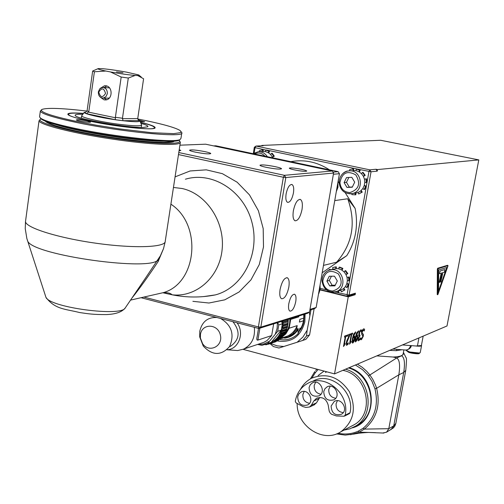 <?xml version="1.0" encoding="UTF-8"?>
<svg xmlns="http://www.w3.org/2000/svg" width="504" height="504" viewBox="0 0 504 504"><rect width="100%" height="100%" fill="white"/><g stroke="black" fill="none" stroke-linecap="round" stroke-linejoin="round"><path stroke-width="0.76" d="M263.119 151.439L265.495 151.622L268.229 152.662L270.604 154.501L272.828 157.853M272.418 157.002L273.666 156.202L271.593 153.342L270.604 154.501M268.229 152.662L268.878 151.238L265.753 150.06L265.495 151.622M262.615 151.477L262.458 149.896L259.276 150.759L259.623 151.679M273.666 156.202L274.315 156.164L272.563 157.286M268.878 151.238L269.533 151.206L268.733 152.958M262.458 149.896L263.119 149.858L263.271 151.433M274.315 156.164L272.242 153.31L271.593 153.342M254.205 152.888L255.056 147.647L265.753 150.06M337.327 292.528L349.096 295.098L347.344 296.295L347.042 294.916L368.959 171.511L369.816 169.848L371.039 171.769L356.933 168.991L356.353 169.042L356.07 170.648L358.949 171.725L359.642 170.27L360.221 170.22L356.933 168.991L266.408 150.022L269.533 151.206M329.786 269.936L329.433 269.445L330.032 269.293L330.397 269.804M334.064 267.202L336.262 266.824L336.42 268.55M330.819 269.734L336.338 268.55L338.795 268.821L341.624 269.955L342.304 268.556L339.072 267.259L339.664 267.107L342.896 268.405L342.021 270.201M341.624 269.955L344.075 271.889L345.933 274.466L347.237 273.71L345.101 270.768L345.687 270.61L347.823 273.552L346.009 274.611M347.061 277.446L349.108 276.986L349.448 280.627L348.869 280.791L348.522 277.143L347.067 277.471L347.363 280.659L346.815 283.777L345.454 286.562L343.4 288.786L339.034 290.783M346.922 283.418L348.818 284.187L347.269 287.368L346.683 287.532L348.239 284.351L346.815 283.777M343.841 288.414L344.919 289.907L341.384 291.784L344.333 290.077L343.4 288.786M338.537 290.928L338.669 292.333L338.083 292.509L337.945 291.098M360.221 170.22L359.384 171.977M362.489 172.444L361.437 173.622L363.334 176.198L364.657 175.386L362.489 172.444L363.063 172.387L365.23 175.323L363.447 176.419M365.961 178.851L366.534 178.788L366.881 182.498L366.307 182.561L365.961 178.851L364.474 179.229L364.776 182.473L366.307 182.561M364.291 185.415L366.232 186.146L364.65 189.435L364.071 189.51L365.658 186.215L364.209 185.667L362.823 188.553L364.071 189.51M361.116 190.55L362.256 192.1L358.678 194.002L361.677 192.175L360.732 190.884L358.105 192.484L358.678 194.002M355.742 193.145L355.893 194.764L355.307 194.84L355.15 193.152M356.07 170.648L353.039 170.478L352.888 168.853L353.468 168.802L353.625 170.44M326.441 289.857L320.292 288.351M322.195 272.777L346.765 255.673C355.685 241.416 358.464 225.66 355.118 208.41L345.127 192.591M339.116 183.078L338.077 181.427M345.933 274.466L347.067 277.471M334.927 285.856L329.717 285.907L326.888 281.112L329.257 276.249L334.461 276.179L337.302 280.986L334.927 285.856M326.888 281.112L329.307 280.457L332.13 285.239L335.261 285.163M332.13 285.239L329.717 285.907M331.43 276.217L329.307 280.457M347.363 280.659L348.869 280.791M345.454 286.562L346.683 287.532M345.101 270.768L344.075 271.889M340.824 290.279L341.384 291.784M339.072 267.259L338.795 268.821M334.713 292.036L338.083 292.509M335.815 268.569L335.664 266.975L332.627 267.624L332.917 269.205M329.433 269.445L328.4 270.402M347.237 273.71L347.823 273.552M342.304 268.556L342.896 268.405M335.664 266.975L336.262 266.824M344.919 289.907L344.333 290.077M349.108 276.986L348.522 277.143M348.818 284.187L348.239 284.351M333.377 174.271L339.425 173.691L338.134 171.656L333.005 172.129M309.859 310.136L314.326 308.757L316.153 307.503L309.985 309.399M339.425 173.691L316.153 307.503M213.671 145.902L215.851 145.807L338.134 171.656M254.306 147.319L255.975 146.059L255.056 147.647L254.306 147.319L253.317 153.449M478.8 159.907L377.515 169.571L376.016 169.262L369.816 169.848L255.975 146.059L263.183 145.738L261.778 145.448L380.665 140.269L478.8 159.907L447.004 325.975L334.536 373.892L243.073 349.341M376.016 169.262L377.231 171.158L371.039 171.769L349.096 295.098L355.427 293.183L353.688 294.361L347.344 296.295L320.16 289.611M355.118 208.41L347.741 198.765L334.744 200.579M323.48 265.387L336.609 262.206L346.765 255.673M377.515 169.571L377.231 171.158M355.427 293.183L355.15 294.72L353.688 294.361M261.721 145.801L261.778 145.448M279.166 339.419C286.417 340.786 292.711 338.89 298.059 333.736L298.399 332.546L301.449 328.205L303.2 324.028L303.868 321.35L304.252 314.326M274.762 340.206L275.272 340.389M277.068 340.924C291.495 343.073 300.749 336.697 304.844 321.785L305.084 314.068M299.263 330.605C302.702 326.012 304.183 320.645 303.692 314.502M297.121 342.254L302.784 340.433L306.514 335.973L307.163 330.202L302.942 337.031L297.121 342.254L283.79 346.494L277.112 345.857L270.679 343.558M307.163 330.202L311.006 309.777M309.412 312.071L309.758 315.208M270.15 343.741L273.389 346.55L278.945 348.025L283.79 346.494M306.514 335.973L309.588 334.902L305.871 339.349L302.784 340.433M314.118 308.82L309.588 334.902M298.904 331.966L299.974 328.085L300.107 329.433M298.853 316.014L298.702 316.884L290.688 319.391L289.183 328.224L297.202 325.609L296.591 329.144L298.185 328.614L298.059 333.736M303.477 320.783L299.401 322.094L299.88 319.322L303.773 318.081M355.15 294.72L348.239 296.831L334.536 373.892M348.239 296.831L320.109 289.92M287.456 326.038L287.816 324.734M287.992 323.933L288.351 319.29M289.813 318.83C290.046 325.004 288.212 330.202 284.319 334.423M283.456 335.267L282.864 335.79M289.183 328.224L285.818 333.906L280.911 338.026M290.651 318.572L290.688 319.391M299.88 319.322L299.401 322.094M299.471 329.792L300.151 328.791M284.527 338.19C290.329 337.434 294.916 334.505 298.28 329.408M298.185 328.614L295.067 332.69L291.079 335.721L287.11 337.378L289.598 336.477L280.577 338.688M296.591 329.144L292.774 333.837L287.822 337.075M298.702 316.884L298.664 316.071M284.237 337.182L287.381 336.124C291.917 334.02 295.193 330.517 297.202 325.609M440.074 278.548L441.013 274.075M439.425 282.479L439.349 281.988M439.299 281.975L440.024 278.536M441.724 278.006L442.657 273.552M441.076 281.925L441 281.434M440.95 281.427L441.674 277.994M438.675 270.005L446.853 267.492L438.53 291.255L438.675 270.005M438.53 291.098L446.79 267.511M438.108 268.682L447.987 265.671L437.938 294.393L438.058 268.67L447.987 265.671M437.938 294.393L438.058 268.67M440.899 278.277L441.838 273.811M440.25 282.202L440.175 281.711M440.124 281.698L440.849 278.265M440.049 271.076L439.545 273.716L444.427 272.179L444.925 269.564L439.998 271.064L444.925 269.564M439.545 273.716L439.998 271.064M447.401 265.306L447.943 265.425L447.899 266.162L437.787 294.727L437.22 294.399L437.377 269.098L437.674 268.26L447.451 265.318M447.911 265.425L437.674 268.26M437.377 269.098L437.888 269.218L438.184 268.38M437.888 269.218L437.724 294.519M405.701 350.041L406.029 350.066C408.146 349.946 409.67 348.447 410.615 345.574L415.995 345.996C419.404 346.387 421.262 346.235 421.571 345.542L421.457 345.202M324.053 371.083L318.118 375.511M343.911 430.139L349.87 428.841L355.364 426.214C376.589 414.364 369.968 375.713 345.542 369.205M355.408 365.003L362.54 369.671L367.8 374.932L371.914 381.125L374.97 388.804C378.781 405.115 374.863 418.251 363.214 428.211L358.281 431.166C351.849 434.001 345.101 434.7 338.026 433.264M311.907 378.069L315.296 372.714L318.144 369.495M350.564 434.731L359.226 432.18L364.379 429.099C376.595 418.748 380.678 405.153 376.614 388.307L398.84 374.812L403.717 372.481L393.731 425.893L388.798 428.69L398.84 374.812C400.289 365.312 399.577 359.699 396.711 357.96L401.606 355.78C404.454 357.5 405.159 363.069 403.717 372.481L405.783 370.283C406.571 361.771 406.678 357.62 406.104 357.827L403.433 352.372M403.893 349.902L403.143 353.921C402.778 355.767 399.426 356.8 393.082 357.021L376.797 355.887M374.97 388.804L376.614 388.307L375.593 385.258L372.834 379.436L369.873 374.963L396.711 357.96L393.082 357.021M309.084 387.563L310.218 384.791L312.386 382.882C319.656 378.661 326.624 392.068 319.082 395.804C312.808 397.297 309.475 394.55 309.084 387.563M315.643 382.215L314.206 385.358C313.979 390.367 316.216 393.328 320.916 394.254M297.681 396.749L298.803 394.002L300.932 392.112C308.127 387.897 315.101 401.234 307.635 404.958C301.405 406.451 298.084 403.717 297.681 396.749M304.227 391.438L302.879 394.474C302.658 399.433 304.863 402.387 309.506 403.339M331.122 406.035L334.234 401.486C341.41 396.957 348.932 410.174 341.473 414.225C335.034 415.945 331.588 413.217 331.122 406.035M337.415 400.686L336.099 403.666C335.897 408.889 338.279 411.875 343.23 412.644M323.744 391.589L324.866 388.849L326.989 386.94C334.253 382.586 341.454 395.942 333.919 399.817C327.556 401.411 324.16 398.664 323.744 391.589M330.196 386.215L328.772 389.34C328.558 394.462 330.87 397.442 335.702 398.28M312.908 381.207C330.328 370.938 355.024 391.677 350.034 412.757L349.291 413.69M343.949 416.241L345.158 415.208C350.173 393.964 325.3 373.042 307.774 383.38C300.938 387.16 296.774 393.126 295.281 401.279L296.006 402.828L302.828 406.558L305.897 407.415L309.538 407.011L311.352 405.21L313.79 400.995L316.518 398.299C322.264 396.39 326.145 398.62 328.167 404.989L329.194 411.088L330.101 412.864L331.5 414.244L336.344 415.951L343.949 416.241M319.782 397.435L316.462 402.86L314.017 404.945M297.171 403.521C296.522 426.151 323.423 443.703 341.013 431.67C353.852 421.546 356.649 408.234 349.398 391.721C339.286 376.891 326.68 372.399 311.573 378.239C306.785 380.759 303.087 384.476 300.472 389.39M325.458 372.443L326.781 371.813M342.852 370.352C367.208 374.604 375.304 413.053 354.312 424.658L351.08 426.359M316.871 369.155L315.699 370.471M368.581 375.908L369.873 374.963L366.736 371.297L362.313 367.353L357.405 364.153M363.214 428.211L364.379 429.099L388.798 428.69L386.543 432.199L382.845 432.999M389.718 350.381L396.327 350.683L397.139 349.392M423.171 336.13L421.401 345.505L415.995 345.996M349.7 335.588L346.809 342.594L346.947 344.106L348.333 342.802L348.062 344.314L346.494 345.36L346.248 342.884L346.84 340.673L349.253 335.494L347.281 336.231L347.502 334.99L349.971 334.076L346.664 342.556L346.916 344.087M349.253 335.494L347.3 336.13M348.062 344.314L346.5 345.36M348.132 343.092L347.918 344.276M349.808 334.139L349.555 335.551M359.818 336.256L358.552 338.367L358.552 339.425L358.961 339.564L360.089 338.285L359.825 339.759L358.558 340.748L357.998 340.509L357.998 338.713L359.15 336.011L358.754 335.525L358.835 333.698L359.598 331.216L360.719 329.899L361.651 330.151L361.387 331.632L360.536 331.096L359.843 331.897L359.302 335.028L360.032 335.103L359.818 336.256L358.407 338.335L358.659 339.564M359.869 335.16L359.68 336.218M359.843 331.897L359.201 333.566L359.428 335.191M360.744 331.065L359.705 331.859M361.651 330.151L361.267 331.474M361.129 329.849L361.513 330.12M359.825 339.759L358.256 340.811M359.887 338.575L359.68 339.721M360.732 337.97L361.664 338.499L362.748 336.571L362.552 335.154L361.859 334.895L361.57 332.564L362.319 330.221L363.479 328.91L364.581 329.257L364.272 330.989L363.302 330.095L362.143 332.142L362.326 333.56L363.245 334.41L363.157 336.187L361.343 339.646L360.826 339.721M362.924 333.774L363.39 334.448L363.296 336.225L361.481 339.683L360.467 339.444L360.763 337.8L361.141 338.468M363.523 330.063L361.998 332.111L362.181 333.522L362.786 333.736M364.581 329.257L364.165 330.763M363.957 328.835L364.442 329.219M355.944 337.031L355.786 340.773L357.109 338.096L357.027 336.174L355.799 337L355.755 340.754M356.92 336.155L355.799 337M356.126 336.023L357.071 334.984L357.708 335.324L356.668 340.559L355.622 341.882L355.068 341.309L355.345 337.586L356.561 333.018L358.59 330.838L358.35 332.186L357.89 332.092L356.126 336.023L358.067 332.067M357.708 335.324L357.645 337.831L356.668 340.559M357.317 334.94L357.563 335.286M358.59 330.838L358.212 332.104M356.807 340.597L355.414 341.926M353.002 338.146L352.85 341.901L354.18 339.211L354.104 337.277L352.863 338.108L352.819 341.882M353.991 337.264L352.863 338.108M354.784 336.426L354.728 338.946L353.884 341.725L352.831 343.054L352.126 342.443L352.397 338.701L353.625 334.108L355.654 331.903L355.427 333.27L354.967 333.182L353.191 337.126L354.526 336.074L354.583 338.909L353.739 341.687L352.466 343.054M354.526 336.074L354.64 336.389M353.191 337.126L355.15 333.15M355.528 331.878L355.295 333.188M350.998 342.222L349.505 344.169L351.212 334.631L350.513 334.889L350.702 333.805L352.636 333.094L352.441 334.171L351.723 334.442L350.456 341.529L351.175 341.258L350.998 342.222L349.524 344.068M351.212 334.631L350.526 334.795M351.011 341.315L350.86 342.185M350.456 341.529L351.723 334.442M352.441 334.171L351.584 334.404M352.479 333.15L352.302 334.139M345.001 344.528L343.482 346.5L345.202 336.867L344.484 337.132L344.679 336.036L346.651 335.305L346.456 336.401L345.719 336.672L344.446 343.829L345.177 343.552L345.001 344.528L343.501 346.399M345.202 336.867L344.497 337.031M345.013 343.615L344.856 344.49M344.446 343.829L345.719 336.672M346.456 336.401L345.574 336.634M346.487 335.368L346.311 336.363M172.242 141.227C169.262 142.714 159.434 142.727 142.758 141.278M174.252 141.107C172.072 145.278 114.931 139.583 75.94 130.964C59.365 127.285 49.82 124.261 47.307 121.905M140.528 122.377C149.26 124.507 153.865 126.189 154.331 127.424C158.111 133.163 67.448 119.41 68.632 114.364C68.525 113.526 70.711 113.117 75.184 113.123L83.374 113.476M140.912 123.348C146.248 124.879 148.535 126.025 147.779 126.787L143.281 127.449C128.476 128.016 78.215 119.347 75.449 115.769C74.359 114.767 76.079 114.263 80.602 114.263L82.725 114.301M84.357 112.241L81.642 115.832C81.409 117.545 101.235 122.044 119.297 124.324C133.566 126.063 141.007 126.283 141.624 124.973M181.761 133.094L180.949 138.405L180.142 139.451C175.304 143.369 114.421 137.019 73.042 127.915C55.717 124.129 44.988 120.941 40.843 118.339L39.551 116.953L39.614 116.456M181.106 131.727L181.824 132.691C185.674 138.209 119.675 131.903 73.88 121.905C52.674 117.275 41.492 113.69 40.326 111.145L41.485 109.784M137.819 119.001L145.757 120.595C164.172 124.463 175.594 127.764 180.029 130.486L181.1 131.695L180.413 132.647L173.729 133.648L151.547 132.678L119.29 128.873L96.031 125.168L74.479 121.01C49.814 115.58 38.978 111.718 41.964 109.431C47.086 107.629 62.105 108.177 87.022 111.075M179.789 139.709L179.172 140.156C174.352 144.049 114.238 137.794 73.395 128.797C56.29 125.055 45.688 121.899 41.586 119.316L40.307 117.949M140.484 122.258C150.879 124.772 155.736 126.662 155.068 127.928C154.192 130.7 115.347 126.693 88.773 120.928C76.86 118.358 69.955 116.273 68.053 114.666C66.786 112.99 71.921 112.562 83.456 113.381M87.154 120.935C81.144 119.813 77.534 119.467 76.331 119.895C76.18 120.765 91.104 123.001 90.537 122.025L87.154 120.935M140.207 121.552L144.673 121.666L139.085 120.198M87.079 110.83L88.786 111.737L86.468 113.658L84.54 112.518L85.226 112.543L87.079 110.83L92.667 71.032L97.94 68.727M105.834 71.032C99.527 69.697 97.026 68.878 98.324 68.582L102.413 68.683C109.122 69.294 117.193 70.447 126.605 72.148L138.682 74.945L139.287 75.323L138.852 75.543L135.11 75.455C128.413 74.869 120.204 73.704 110.471 71.94L105.834 71.032L94.399 71.763L92.667 71.032M116.462 71.927L122.951 72.727L116.462 71.927M135.11 75.455L128.293 78.038L121.18 77.03L110.471 71.94M138.291 119.902L139.602 120.62L137.995 119.473L137.8 118.188L143.59 78.756L137.756 75.587M122.472 118.232L123.008 120.714L115.315 119.713L115.385 117.306L122.472 118.232L128.293 78.038M115.385 117.306L121.18 77.03M106.615 99.76L104.038 98.072M104.171 87.545L106.798 86.001M100.397 88.263L104.561 85.737L106.111 85.812C112.946 86.808 112.631 99.527 105.771 99.924L104.114 99.855L100.283 97.152M88.786 111.737L94.399 71.763M138.216 119.813L139.866 120.702C140.44 122.163 133.579 122.025 119.29 120.28C101.543 118.024 82.429 113.576 84.376 112.216M107.629 98.154L109.349 98.034M109.488 87.879L103.446 87.52M107.327 93.687C107.396 89.781 105.752 87.715 102.407 87.488L99.723 88.862L98.337 91.867C98.28 95.798 99.937 97.858 103.307 98.059L105.953 96.673L107.327 93.687M98.778 92.075C101.739 87.488 103.994 87.942 105.531 93.442C102.558 98.028 100.309 97.568 98.778 92.075M141.057 297.707L258.873 328.488L307.686 313.255L309.538 311.989L260.826 327.134L258.873 328.488L258.394 326.939L260.826 327.134L285.818 177.553L283.355 177.257L284.42 175.323L285.818 177.553L333.591 173.048L332.287 170.988L284.42 175.323L178.788 152.548M178.479 154.577L283.355 177.257L258.394 326.939L143.873 297.064M179.915 145.183L205.619 144.194L332.287 170.988M333.591 173.048L309.538 311.989M288.83 287.129C287.053 294.966 284.634 298.834 281.579 298.733C279.852 297.612 279.361 294.506 280.092 289.428C281.875 281.56 284.288 277.679 287.337 277.786C289.069 278.926 289.567 282.038 288.83 287.129M302.016 209.494C300.321 217.123 297.984 220.884 295.004 220.777C293.139 219.58 292.591 216.248 293.366 210.76C295.067 203.106 297.398 199.332 300.365 199.445C302.249 200.661 302.797 204.007 302.016 209.494M295.741 301.707C294.298 308.045 292.364 311.182 289.932 311.119C288.584 310.231 288.206 307.761 288.792 303.71C290.241 297.354 292.181 294.21 294.601 294.279C295.955 295.174 296.339 297.656 295.741 301.707M293.429 193.013C292.03 199.357 290.071 202.469 287.563 202.362C285.951 201.342 285.472 198.519 286.114 193.889C287.519 187.532 289.472 184.407 291.974 184.521C293.599 185.548 294.084 188.383 293.429 193.013M275.216 166.654C279.222 167.536 281.333 168.242 281.56 168.771C280.022 169.483 274.919 169.004 266.251 167.341C262.269 166.465 260.171 165.766 259.963 165.243C261.519 164.531 266.603 165.003 275.216 166.654M205.002 151.647C208.65 152.447 210.578 153.09 210.779 153.569C209.154 154.262 203.988 153.777 195.287 152.12C191.659 151.326 189.75 150.69 189.561 150.217C191.211 149.524 196.352 150.003 205.002 151.647M301.487 169.325C304.813 170.056 306.571 170.636 306.76 171.07C305.544 171.631 301.468 171.24 294.519 169.911C291.199 169.18 289.454 168.601 289.277 168.172C290.499 167.612 294.569 167.996 301.487 169.325M179.229 149.682L180.791 150.457L179.065 150.759M75.94 130.964C58.577 127.153 48.491 124.009 45.681 121.54L45.379 121.174M178.983 140.244C185.226 145.139 152.258 144.226 110.086 137.75C67.889 131.336 34.108 121.981 40.742 119.001L41.196 118.799M179.638 141.164L180.369 142.204C181.446 146.065 150.123 144.799 111.554 138.978C72.986 133.201 39.325 124.627 39.029 120.821L40.226 119.385M131.903 298.11C139.369 288.83 148.107 276.652 158.117 261.582L163.46 248.793M45.543 296.094L45.959 297.373C50.066 307.553 121.748 316.997 125.238 307.931L146.507 276.595M158.117 261.582L157.67 260.152M364.657 175.386L365.23 175.323M366.232 186.146L365.658 186.215M359.642 170.27L356.353 169.042M352.888 168.853L349.524 169.722L349.94 170.831M352.031 193.618L351.849 194.626L355.307 194.84M362.256 192.1L361.677 192.175M348.831 177.471L346.481 182.335L349.341 187.129L352.372 186.997M344.1 182.606L346.513 177.572L351.811 177.345L354.703 182.164L352.271 187.204L346.973 187.419L344.1 182.606L346.481 182.335M349.341 187.129L346.973 187.419M358.105 192.484L355.156 193.221M362.823 188.553L360.732 190.884M364.776 182.473L364.209 185.667M363.334 176.198L364.474 179.229M358.949 171.725L361.437 173.622M258.527 328.4L257.172 336.458C256.511 339.186 256.75 340.402 257.891 340.093L271.681 335.563L267.145 340.458L264.002 342.285L261.009 343.287M273.653 323.877L271.681 335.563M277.666 322.623L278.775 324.935L277.698 331.298L267.611 343.539L271.24 342.31L266.944 343.86M277.698 331.298L281.295 330.126L271.24 342.31M267.611 343.539L261.986 345.347L257.601 344.427M280.671 333.031L281.522 331.853M282.908 324.897L283.298 325.187L288.011 323.688L287.878 323.316L282.908 324.897L282.977 323.524L288.112 321.735L282.977 323.524M287.878 323.316L287.948 321.955M287.935 320.424L282.971 321.98L283.387 322.232L288.105 320.752L287.746 319.479M282.971 321.98L282.561 321.092M283.191 326.164L287.904 324.652L287.482 326.164L282.517 327.764L283.298 325.187M282.517 327.764L282.864 328.085L287.582 326.56L287.482 326.164M281.793 330.529L282.095 330.876L286.814 329.332L286.763 328.91L281.793 330.529L282.171 329.238L287.362 327.499L282.171 329.238M286.763 328.91L287.141 327.625M281.767 331.771L286.493 330.221L281.276 331.934L282.095 330.876M280.747 333.15L281.005 333.516L285.73 331.953L285.724 331.512L280.747 333.15L281.276 331.934M285.724 331.512L286.253 330.303M281.005 333.516L280.571 334.354L285.302 332.785L285.73 331.953M280.571 334.354L280.029 334.473M279.399 335.588L279.613 335.96L284.344 334.385L284.382 333.931L279.399 335.588L279.84 334.536M284.382 333.931L284.779 332.961M279.613 335.96L279.084 336.729L283.821 335.147L284.344 334.385M279.084 336.729L278.384 336.823M277.773 337.8L277.937 338.178L282.681 336.59L282.763 336.13L277.773 337.8L278.202 336.886M282.763 336.13L283.078 335.393M277.937 338.178L277.32 338.864L282.07 337.264L282.681 336.59M277.32 338.864L276.476 338.909M275.89 339.759L276.009 340.131L280.76 338.531L280.898 338.071L275.89 339.759L276.305 338.971M280.898 338.071L281.119 337.586M276.009 340.131L275.316 340.717L280.76 338.531M275.316 340.717L274.34 340.704M273.792 341.422L273.861 341.788L278.624 340.175L278.807 339.728L273.792 341.422L274.176 340.761M273.861 341.788L278.624 340.175M273.099 342.273L272.002 342.185M273.017 342.26L271.498 342.77L271.851 342.235M271.498 342.77L271.517 343.123L276.501 341.12M271.517 343.123L276.299 341.504M270.705 343.495L269.514 343.312M270.283 343.369L269.054 343.791L269.369 343.363M269.054 343.791L273.899 342.38M269.029 344.119L266.906 344.081M267.504 344.112L266.767 344.131M266.496 344.452L267.895 344.257M266.433 344.755L265.028 344.616M288.105 320.752L288.112 321.735M283.387 322.232L283.393 323.221M288.011 323.688L287.904 324.652M286.814 329.332L286.493 330.221M287.582 326.56L287.362 327.499M282.864 328.085L282.643 329.024M282.461 321.124C282.473 333.541 277.055 341.221 266.219 344.175M281.591 321.401L282.366 323.801L281.295 330.126M278.775 324.935L282.366 323.801M258.722 344.723L264.159 343.867L269.086 341.391M275.404 333.73L277.099 328.406L277.439 322.692M233.1 350.211L237.731 350.545L243.602 349.114C251.754 344.805 255.333 337.535 254.331 327.304M237.031 322.781C244.856 333.005 238.568 349.593 226.913 349.757L226.901 349.757M229.503 346.664L230.548 346.267C239.709 339.658 240.502 331.474 232.924 321.709M216.859 317.514C207.736 317.123 202.041 321.697 199.779 331.235L199.697 336.886L203.263 346.065C212.423 355.729 221.199 355.887 229.585 346.531C234.725 334.473 231.701 325.124 220.506 318.465M200.441 334.48L200.39 338.008L202.614 343.734C209.047 353.272 223.241 346.38 220.355 335.002C217.873 323.543 201.978 323.203 200.441 334.48M267.359 156.694C265.123 153.304 262.118 151.635 258.35 151.691L253.014 153.663M254.432 153.966C258.338 152.183 261.853 152.926 264.959 156.19M329.452 169.823C317.293 161.979 304.403 159.251 290.789 161.645M333.113 292.181L336.71 291.457C347.376 287.74 343.337 268.871 332.029 269.64L328.803 270.238C324.343 272.21 322.106 275.814 322.087 281.043C323.045 287.841 326.718 291.551 333.113 292.181M322.793 281.156C324.771 271.442 329.956 269.016 338.354 273.892C343.438 282.593 341.504 288.307 332.564 291.035C326.901 290.48 323.644 287.185 322.793 281.156M319.996 285.409L319.026 292.994L318.515 293.933M347.741 198.765C356.259 222.869 352.542 244.018 336.609 262.206M303.257 164.285L314.427 166.641M288.275 336.924L288.962 336.748M352.346 427.852C379.178 421.13 376.879 375.436 349.165 367.662M348.453 367.964C372.784 374.434 379.367 412.896 358.224 424.696L355.099 426.384M401.606 355.78L403.162 354.608L403.288 353.153M350.034 412.757L345.158 415.208M318.881 398.677L313.79 400.995M316.462 402.86L311.352 405.21M315.296 372.714L314.735 371.662L310.439 378.863M358.281 431.166L359.226 432.18L368.474 432.451M375.568 432.659L368.449 432.451M390.865 429.729L395.854 423.322L405.745 370.478M396.327 350.683L401.909 349.751M410.615 345.574L402.476 344.944M418.937 337.932L417.4 346.103M421.565 345.574L420.254 352.516L419.511 353.039L409.695 351.975L405.72 350.041M409.903 352.661L418.648 353.606M163.699 141.202C147.697 141.674 105.928 136.37 77.389 130.127C68.16 128.129 60.915 126.252 55.648 124.501M137.775 118.616L122.371 118.667M115.315 119.713L86.468 113.658M88.66 112.159L115.385 117.753M139.602 120.62L123.008 120.714M85.384 112.524L84.54 112.518M192.893 301.329L208.958 303.017L224.752 299.842L239.11 291.967L250.929 279.915L259.283 264.537L263.491 246.973L263.195 228.57L258.407 210.748L249.486 194.891L237.151 182.215L222.365 173.666L206.281 169.842L190.121 170.969L175.071 176.885M185.415 179.21C212.486 170.982 244.049 191.054 251.975 222.484C260.297 253.802 242.726 287.759 215.372 294.897L203.837 296.566M162.836 292.755L172.141 294.802C196.358 297.65 219.53 277.118 222.138 249.461C225.042 221.861 206.432 193.775 182.102 188.515L173.458 187.457M180.306 142.632L165.243 241.214C165.942 247.369 134.65 248.655 96.541 243.306C58.432 238.046 25.477 227.713 25.502 221.558L25.616 220.721M155.245 294.481L163.466 292.61C197.159 282.952 202.413 224.664 170.9 204.177M27.147 239.482L27.72 241.202C33.484 255.509 154.577 272.091 158.237 259.308L158.294 259.226M39.029 120.821L25.502 221.558L25.244 228.665L26.851 238.493L45.959 297.373C55.238 309.607 65.425 308.908 79.506 312.524C88.364 313.809 92.648 314.609 106.136 314.584C115.643 314.257 122.012 312.039 125.238 307.931L125.275 307.868M337.856 182.713L337.882 187.261L336.332 191.47M350.4 193.813L352.523 193.498C364.764 190.972 361.771 169.672 349.329 170.837L347.628 171.058C342.14 172.746 339.331 176.652 339.192 182.769C340.156 189.68 343.892 193.366 350.4 193.813M349.864 192.566C344.093 192.169 340.786 188.906 339.929 182.776C341.951 172.803 347.237 170.169 355.78 174.888C360.94 183.62 358.968 189.51 349.864 192.566M259.881 328.173L257.891 340.093M287.715 324.828L282.744 326.422M259.358 151.691L262.112 151.547M340.981 290.216L336.71 291.457C328.627 293.189 323.726 289.737 321.993 281.093C322.006 275.852 324.28 272.236 328.803 270.238M341.599 291.696L342.191 291.526M320.046 285.119L320.147 289.699L318.49 294.059M287.381 336.124L280.816 338.335M447.432 265.312L447.924 265.425M437.277 294.607L437.787 294.727M358.224 424.696L355.364 426.214M313.267 382.511L312.386 382.882M301.783 391.74L300.932 392.112M335.097 401.077L334.234 401.486M327.877 386.549L326.989 386.94M349.455 413.608L344.579 416.065M317.501 397.851L316.518 398.299M314.654 404.649L309.538 407.011M354.312 424.658L341.013 431.67M353.934 434.057L345.246 435.097L336.464 433.913M383.884 433.056L368.399 432.451M368.569 432.451L368.663 432.47C370.642 432.394 361.103 432.564 353.827 434.089M316.833 369.142L316.191 369.898M395.816 423.543L394.827 426.107L393.378 427.921L386.543 432.199M392.824 349.058L406.048 350.066C409.204 349.341 410.968 347.867 411.333 345.631M405.651 350.034L408.486 352.227C409.525 353.027 418.188 354.268 419.057 353.6L420.248 352.554M46.872 121.748L46.79 122.359M172.702 141.208L172.614 141.807M68.632 114.364L68.538 115.044M154.3 127.676L154.192 128.356M141.259 127.443L141.593 125.15M81.32 118.125L81.642 115.832M40.326 111.145L39.551 116.953M179.172 140.156L180.142 139.451M41.586 119.316L40.843 118.339M139.262 75.411L141.29 77.062M104.561 85.737L105.96 85.787M140.024 121.092L141.441 124.683M103.307 98.059L108.662 98.173M203.799 296.566L215.372 294.897C201.058 297.732 186.65 297.7 172.141 294.802C170.541 293.215 167.649 292.484 163.466 292.61L130.555 300.101M291.52 184.42L291.974 184.521M294.191 294.178L294.601 294.279M299.836 199.332L300.365 199.445M286.808 277.654L287.337 277.786M165.142 241.907L163.567 248.466L160.348 255.874L146.475 276.633M336.307 191.627L337.976 187.223L337.901 182.448M347.628 171.058C345.807 171.045 339.45 173.924 339.104 182.788C340.471 190.751 344.944 194.323 352.523 193.498L356.738 192.944M350.085 170.831L351.88 170.667M281.188 331.966L286.209 330.322M271.039 343.35L275.82 341.725M266.792 343.93L270.428 342.701M243.602 349.114L264.002 342.285M226.913 349.757L237.731 350.545M229.547 346.588L230.548 346.267M202.614 343.734L203.263 346.065M200.39 338.008L199.697 336.886"/></g></svg>
